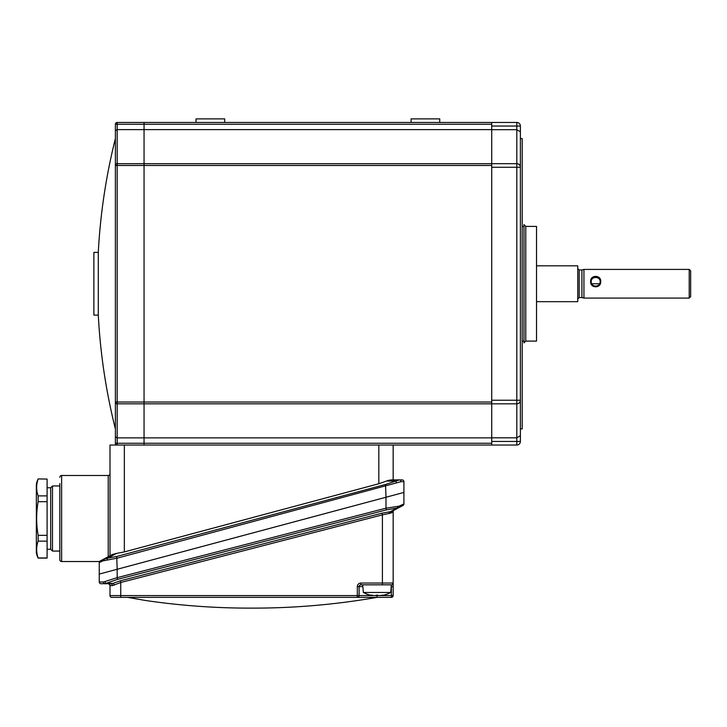 <?xml version="1.0" encoding="UTF-8"?>
<svg xmlns="http://www.w3.org/2000/svg" width="727" height="727" viewBox="0 0 727 727"><rect width="100%" height="100%" fill="white"/><g stroke="black" fill="none" stroke-linecap="round" stroke-linejoin="round"><path stroke-width="1.09" d="M107.16 559.835A1.79 1 -95 0 1 107.705 558.163L116.729 556.482L117.174 569.268L99.254 574.076L403.912 492.443L403.912 481.683L400.977 481.683L117.174 558.163L102.825 560.88L99.254 562.598A1.79 1.79 0 0 1 100.199 561.017L112.358 554.501L110.004 555.764L110.004 445.042L491.725 445.042L491.725 163.675L516.815 163.675A3.58 3.58 0 0 1 520.396 167.265L520.396 435.7L516.815 437.818L516.815 403.821L144.055 403.821L144.055 163.675L491.725 163.675L491.725 129.679L516.815 129.679L520.396 131.805L520.396 126.044L520.396 167.265L516.815 167.265L516.815 126.044L491.725 126.044L491.725 163.675M491.725 165.474L115.384 165.474L115.384 124.253A1.79 1.79 0 0 1 117.174 122.463L491.725 122.463L491.725 129.624L144.055 129.624L144.055 122.463L144.055 129.624L117.174 129.624L117.174 163.675L144.055 163.675L144.055 403.821L117.174 403.821A1.79 1.79 0 0 1 115.384 402.031L115.384 165.474A1.79 1.79 0 0 1 117.174 163.675L117.174 402.031L491.725 402.031M144.055 403.821L144.055 445.042L144.055 437.872L491.725 437.872L491.725 441.453L516.815 441.453L516.815 445.042A3.58 3.58 0 0 0 520.396 441.453L520.396 435.7L520.396 441.453A3.58 3.58 0 0 1 516.815 445.042L393.162 445.042L393.162 479.893L402.122 479.893A1.79 1.79 0 0 1 403.912 481.683A1.79 1.79 0 0 0 402.122 479.893A1.79 1.79 0 0 1 403.912 481.683M590.633 281.467C590.079 288.592 601.247 288.583 600.702 281.467C601.265 274.733 590.097 274.706 590.633 281.467L591.187 281.64C591.051 287.528 600.275 287.528 600.148 281.64C600.275 276.106 591.06 276.115 591.187 281.64M591.714 283.748L599.621 283.748M577.747 298.979L579.183 297.552L579.183 269.953L581.927 269.953L581.927 297.552L583.935 298.088L583.935 269.417L689.214 269.417L689.214 298.088L690.65 296.652L690.65 270.844L689.214 269.417M536.526 301.669L577.747 301.669L577.747 265.828L536.526 265.828M520.396 167.165L520.396 400.332M520.396 151.034L520.396 138.593L522.195 138.593L522.195 428.912L520.396 428.912L520.396 416.462M516.815 122.463A3.58 3.58 0 0 1 520.396 126.044A3.58 3.58 0 0 0 516.815 122.463L516.815 126.044L520.396 126.044A3.58 3.58 0 0 0 516.815 122.463L491.725 122.463M520.396 138.593L520.396 131.805M520.396 400.241A3.58 3.58 0 0 1 516.815 403.821A3.58 3.58 0 0 0 520.396 400.241L516.815 400.241L516.815 403.821M491.725 400.241L491.725 167.265L516.815 167.265L516.815 400.241L491.725 400.241M516.815 445.042A3.58 3.58 0 0 0 520.396 441.453L516.815 441.453L516.815 437.818L491.725 437.818L491.725 403.821M525.775 226.406L536.526 226.406L536.526 341.099L525.775 341.099L523.985 342.89L523.985 224.607L525.775 226.406L525.775 341.099M144.055 437.872L117.174 437.872L115.384 436.818L115.384 416.462L115.384 428.912A596.885 596.885 0 0 1 98.29 315.109L93.874 315.109L93.874 252.387L98.29 252.387A596.885 596.885 0 0 1 115.384 138.593L115.384 151.034L115.384 138.593M98.29 315.109L98.29 252.387M117.174 445.042A1.79 1.79 0 0 1 115.384 443.252L115.384 402.031L117.174 402.031L117.174 443.252L115.384 443.252A1.79 1.79 0 0 0 117.174 445.042L117.174 443.252L491.725 443.252M144.055 129.624L144.055 163.675M115.384 130.678L117.174 129.624L117.174 122.463M399.105 506.174A1.79 1.236 62.2 0 1 398.632 507.764L386.428 509.863L385.992 508.182L399.105 506.174L403.912 503.902L403.912 492.443L385.992 497.241L385.546 484.455L399.477 479.893A1.79 1.499 -90 0 1 400.977 481.683M389 480.183L378.822 483.737L124.344 551.92L116.62 553.383L107.705 558.163L103.407 559.299A1.79 1.363 -118.2 0 0 102.825 560.88L104.788 560.199M59.823 483.573L59.823 559.735L59.823 483.573M59.823 477.294A1.79 1.79 0 0 1 61.622 475.503A1.79 1.79 0 0 0 59.823 477.294A1.79 1.79 0 0 1 61.622 475.503L108.214 475.503A1.79 1.79 0 0 0 110.004 473.713M116.62 553.383L112.358 554.501L108.214 556.728L108.214 475.503M396.606 482.737A1.79 0.991 -114.9 0 0 395.097 481.056L386.555 481.056L391.008 479.893L399.477 479.893M61.622 475.503L61.622 561.526A1.79 1.79 0 0 1 59.823 559.735M61.622 561.526L99.254 561.526L108.214 556.728M386.428 509.863L117.61 579.346L104.87 583.79L112.867 583.399L101.026 583.754A1.79 1.79 0 0 1 99.254 581.963L99.254 561.526M249.888 608.126L253.278 608.126A716.84 716.84 0 0 1 251.578 608.126A716.84 716.84 0 0 1 249.888 608.126A716.84 716.84 0 0 1 145.591 600.493L135.158 598.675M253.278 608.126A716.84 716.84 0 0 0 376.977 597.367L127.734 597.367L145.491 600.475M362.855 586.616L359.111 586.616A1.79 1.79 0 0 1 360.901 584.826L360.901 583.036A3.58 3.58 0 0 0 357.32 586.616L359.111 586.616L359.111 595.577L372.515 595.577M126.135 597.367L111.794 597.367A1.79 1.79 0 0 1 110.068 596.04A1.79 1.79 0 0 0 111.794 597.367L127.734 597.367M403.912 503.902A1.79 1.79 0 0 1 402.958 505.492L391.599 511.463A1.79 1.363 -117.8 0 0 390.999 513.053L382.411 514.852L381.975 513.18L391.599 511.463L394.116 510.145A1.79 1.79 0 0 0 393.162 511.726L390.999 513.053M397.66 506.51A1.79 1.163 88.4 0 1 396.933 508.191L389.917 511.881A1.79 1.136 -92.2 0 0 389.218 513.562M108.414 583.826L111.013 583.845A1.79 1.39 90.5 0 1 112.394 585.635L110.004 585.617A1.79 1.79 0 0 0 108.232 583.817L109.523 584.381M381.548 595.577L391.371 595.577L391.371 584.826L360.901 584.826A1.79 1.79 0 0 0 360.438 584.89M381.321 595.368L381.321 595.613A28.671 28.671 0 0 0 390.699 592.469L391.371 584.826A1.79 1.79 0 0 0 393.162 583.036L393.162 595.577L393.162 586.616L391.208 586.616M393.162 595.577A1.79 1.79 0 0 1 391.371 597.367A1.79 1.79 0 0 0 393.162 595.577L391.371 595.577L391.371 597.367L357.32 597.367A1.79 1.79 0 0 0 359.111 595.577A1.79 1.79 0 0 1 357.32 597.367L120.755 597.367L120.755 595.577L357.32 595.577L357.32 586.616M382.411 584.826L382.411 514.852L120.755 582.491L120.755 595.577L110.004 595.577A1.79 1.79 0 0 0 110.068 596.04A1.79 1.79 0 0 1 110.004 595.577L110.004 585.617A1.79 1.79 0 0 0 109.941 585.153M114.366 585.081A1.79 1 65.5 0 0 112.867 583.399L120.328 580.809L120.755 582.491L112.394 585.635M393.162 511.726L393.162 583.036L360.901 583.036M117.61 579.346L117.174 577.674L385.992 508.182L385.992 497.241L117.174 569.268L117.174 577.674L103.516 582A1.79 1.363 -89.5 0 0 104.87 583.79M99.317 582.427A1.79 1.79 0 0 1 99.254 581.963L103.516 582M390.699 592.469L363.364 592.469A28.671 28.671 0 0 0 372.733 595.613A28.435 14.213 -90 0 1 370.897 595.095L371.206 595.095A28.435 28.435 0 0 0 374.887 595.613A28.435 14.213 -90 0 0 376.722 595.095L377.34 595.095A28.435 14.213 90 0 0 379.176 595.613A28.435 28.435 0 0 0 382.847 595.095L383.165 595.095A28.435 14.213 90 0 1 381.321 595.613L379.603 595.577M372.733 595.368L374.46 595.577M377.34 595.095L377.031 595.577L378.967 595.577M47.101 557.972L38.14 557.972C36.168 552.375 36.168 546.768 38.14 541.142L47.101 541.142L47.101 558.109L38.14 558.109A19.711 19.711 0 0 1 36.35 552.738L36.35 484.3A19.711 19.711 0 0 1 38.14 478.92L47.101 479.066L38.14 478.92M38.14 557.972L38.14 558.109A19.711 19.711 0 0 1 36.35 552.738M47.101 487.762L50.69 487.762L52.48 485.972L52.48 551.057L50.69 549.267L47.101 549.267M59.823 551.057L52.48 551.057M59.823 485.972L52.48 485.972M50.69 487.762L50.69 549.267M47.101 541.142L47.101 479.066M47.101 535.345L38.14 535.345C36.168 524.094 36.168 512.871 38.14 501.694L47.101 501.694M38.14 541.142L38.14 535.345M47.101 495.887L38.14 495.887C36.168 490.289 36.168 484.682 38.14 479.066M38.14 501.694L38.14 495.887M411.082 118.874L411.082 122.463L411.082 118.874L439.753 118.874L439.753 122.463L439.753 118.874M196.026 122.463L196.026 118.874L224.698 118.874L224.698 122.463M115.384 124.253L491.725 124.253M117.174 403.821A1.79 1.79 0 0 1 115.384 402.031M99.254 562.598A1.79 1.79 0 0 1 100.199 561.017M378.822 483.737L378.822 445.042M124.344 445.042L124.344 551.92M116.729 556.482L385.546 484.455M104.988 581.655A1.79 1.145 -116.9 0 0 106.642 583.336L112.867 583.399M375.096 595.577L377.031 595.577L377.031 597.367M357.32 595.577L359.111 595.577A1.79 1.79 0 0 1 357.32 597.367L357.32 595.577M120.328 580.809L381.975 513.18M581.927 269.953L583.935 269.417M579.183 269.953L577.747 268.517M579.183 297.552L581.927 297.552M583.935 298.088L689.214 298.088M522.195 341.099L523.985 341.099M522.195 226.406L523.985 226.406M109.586 584.453L110.004 585.617M129.851 597.739L128.352 597.476M363.364 592.469L362.691 584.826"/></g></svg>
